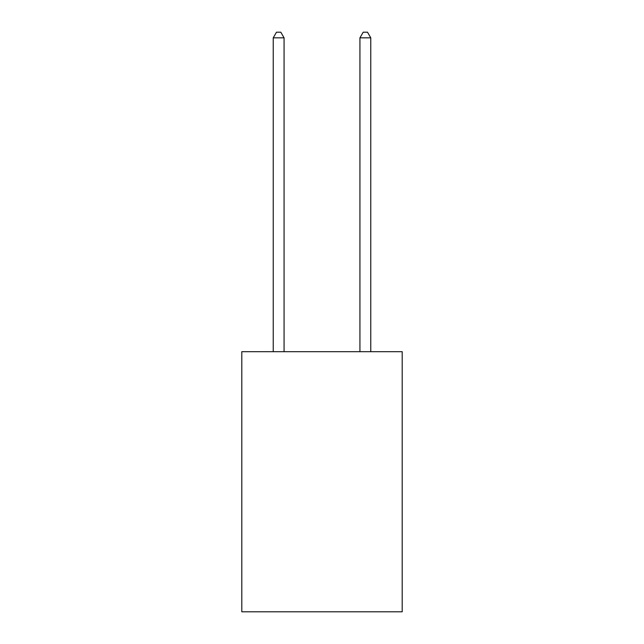 <?xml version="1.0" encoding="UTF-8"?>
<svg xmlns="http://www.w3.org/2000/svg" width="644" height="644" viewBox="0 0 644 644"><rect width="100%" height="100%" fill="white"/><g stroke="black" fill="none" stroke-linecap="round" stroke-linejoin="round"><path stroke-width="0.97" d="M402.202 351.696L402.202 611.8L241.798 611.8L241.798 351.696L402.202 351.696M284.068 351.696L284.068 37.835L273.233 37.835L273.233 351.696M273.233 37.835L276.485 32.2L280.816 32.2L284.068 37.835M370.767 351.696L370.767 37.835L359.932 37.835L359.932 351.696M359.932 37.835L363.184 32.2L367.515 32.2L370.767 37.835"/></g></svg>
